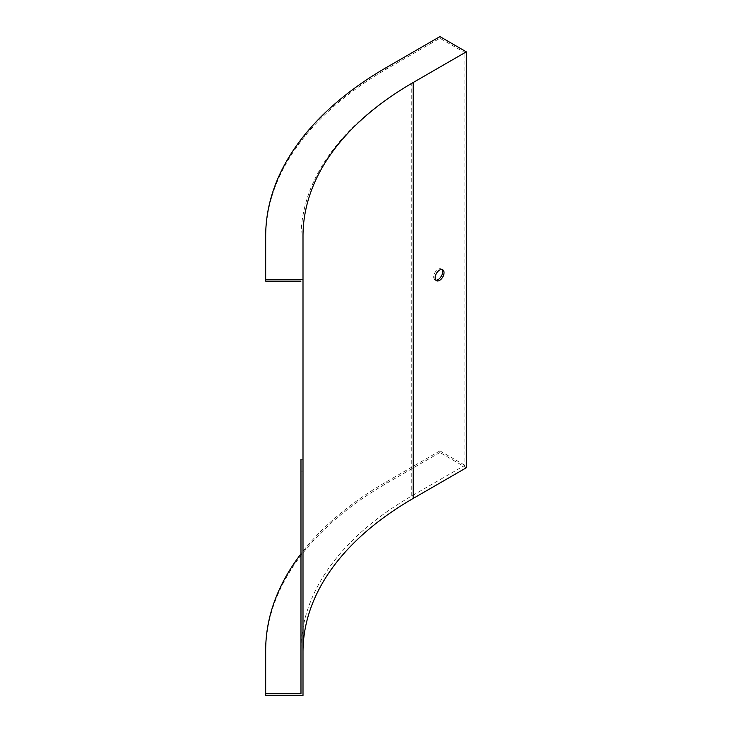 <?xml version="1.0" encoding="UTF-8"?>
<svg xmlns="http://www.w3.org/2000/svg" width="732" height="732" viewBox="0 0 732 732"><rect width="100%" height="100%" fill="white"/><g stroke="black" fill="none" stroke-linecap="round" stroke-linejoin="round"><path stroke-width="0.55" stroke-dasharray="3.66 2.75" d="M303.002 471.902L300.98 471.902L300.98 459.293L300.98 471.902L300.98 459.293L303.002 459.293L303.002 471.902L303.002 459.293M300.98 237.754L300.98 281.125L300.98 237.754A378.261 218.383 180 0 1 411.768 83.329L464.893 52.658L439.932 38.247L386.807 68.918A413.562 238.769 0 0 0 265.679 237.754L265.679 281.125M300.98 693.753L300.98 650.382A378.261 218.383 180 0 1 411.768 495.957L464.893 465.287L464.893 52.658M303.002 236.107L303.002 695.4M441.936 269.504A6.304 3.642 120 0 0 441.305 268.955A6.304 3.642 120 0 0 436.446 270.648A6.304 3.642 120 0 0 433.692 276.989A6.304 3.642 120 0 0 435 279.871A6.304 3.642 120 0 0 435.787 280.146M439.932 36.6L439.932 38.247M265.679 236.107L265.679 237.754M464.893 465.287L439.932 450.875L439.932 452.522L466.321 467.757M439.932 452.522L386.807 483.193A413.562 238.769 0 0 0 265.679 652.029L265.679 695.4M439.932 450.875L386.807 481.546A413.562 238.769 0 0 0 300.98 553.85M265.679 652.029L265.679 650.382M411.768 495.957L411.768 83.329M386.807 67.271L386.807 68.918M386.807 483.193L386.807 481.546M435 279.871L436.418 280.695M441.305 268.955L442.723 269.779"/><path stroke-width="1.1" d="M300.98 650.382L300.98 471.902M300.98 459.293L300.98 693.753L265.679 693.753L265.679 695.4L303.002 695.4L303.002 236.107A376.248 217.221 0 0 1 413.196 82.506L466.321 51.835L439.932 36.6L386.807 67.271A413.562 238.769 0 0 0 265.679 236.107L265.679 281.125L300.98 281.125M435.787 280.146A6.304 3.642 120 0 0 440.316 277.666A6.304 3.642 120 0 0 442.604 271.837A6.304 3.642 120 0 0 441.936 269.504M265.679 279.478L303.002 279.478M303.002 652.029A376.248 217.221 0 0 1 413.196 498.428L466.321 467.757L466.321 51.835M444.031 272.661A6.304 3.642 120 0 0 442.723 269.779A6.304 3.642 120 0 0 436.418 273.42A6.304 3.642 120 0 0 436.418 280.695A6.304 3.642 120 0 0 441.277 279.011A6.304 3.642 120 0 0 444.031 272.661M300.98 553.85A413.562 238.769 0 0 0 265.679 650.382L265.679 693.753M413.196 498.428L413.196 82.506"/></g></svg>
